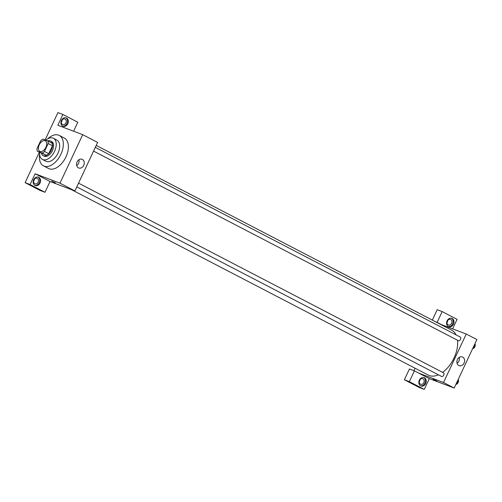 <?xml version="1.0" encoding="UTF-8"?>
<svg xmlns="http://www.w3.org/2000/svg" width="502" height="502" viewBox="0 0 502 502"><rect width="100%" height="100%" fill="white"/><g stroke="black" fill="none" stroke-linecap="round" stroke-linejoin="round"><path stroke-width="0.75" d="M40.053 151.466A5.961 3.527 117.5 0 1 39.827 151.366A5.961 3.527 117.5 0 1 39.445 144.45A5.961 3.527 117.5 0 1 45.324 140.792A5.961 3.527 117.5 0 1 45.801 147.519A5.961 3.527 117.5 0 1 40.053 151.466M44.452 151.447L48.161 143.541A8.007 4.738 117.5 0 0 47.847 140.936L42.984 139.098A8.007 4.738 117.5 0 0 40.7 140.711L36.997 148.617A8.007 4.738 117.5 0 0 37.305 151.221L42.168 153.066A8.007 4.738 117.5 0 0 44.452 151.447L48.719 153.662L52.421 145.756L48.161 143.541M37.305 151.221L46.429 155.281L42.168 153.066M47.847 140.936L52.108 143.152A8.007 4.738 117.5 0 1 52.421 145.756M48.719 153.662A8.007 4.738 117.5 0 1 46.429 155.281M41.365 153.33A8.195 4.851 -62.5 0 0 43.059 155.564A8.195 4.851 -62.5 0 0 51.141 150.531A8.195 4.851 -62.5 0 0 50.614 141.024A8.195 4.851 -62.5 0 0 47.809 140.924M50.614 141.024L51.681 141.577A8.195 4.851 117.5 0 1 52.34 150.832A8.195 4.851 117.5 0 1 44.433 156.26A8.195 4.851 117.5 0 1 44.126 156.122L43.059 155.564M39.608 152.413A11.922 7.059 -62.5 0 0 42.406 159.423A11.922 7.059 -62.5 0 0 54.166 152.106A11.922 7.059 -62.5 0 0 53.4 138.27A11.922 7.059 -62.5 0 0 45.845 140.177M42.406 159.423L45.87 161.224A11.922 7.059 -62.5 0 0 57.63 153.901A11.922 7.059 -62.5 0 0 56.864 140.071L53.4 138.27M39.602 154.283A17.137 10.147 -62.5 0 0 43.467 165.855A17.137 10.147 -62.5 0 0 60.372 155.325A17.137 10.147 -62.5 0 0 59.267 135.44A17.137 10.147 -62.5 0 0 47.583 138.935M59.267 135.44L64.331 138.075A17.137 10.147 117.5 0 1 65.699 157.427A17.137 10.147 117.5 0 1 49.171 168.772A17.137 10.147 117.5 0 1 48.525 168.484L43.467 165.855M30.07 184.535L44.985 192.285L50.037 181.511L35.121 173.761L30.07 184.535L25.1 182.653L39.332 152.275M45.124 139.907L57.918 112.599L62.888 114.481L77.804 122.231L73.593 131.229M35.121 173.761L59.983 183.18L82.704 134.68L57.843 125.255L62.888 114.481M50.037 181.511L74.898 190.929L97.62 142.43L82.704 134.68M44.985 192.285L40.016 190.402L25.1 182.653M51.737 181.09L55.446 182.828M74.898 190.929L59.983 183.18M82.372 159.429A4.656 3.746 -69.2 0 1 83.821 165.164A4.656 3.746 -69.2 0 1 78.751 167.994A4.656 3.746 -69.2 0 1 76.9 162.309A4.656 3.746 -69.2 0 1 82.052 159.285A4.656 3.746 -69.2 0 1 82.372 159.429M33.665 179.703A4.468 3.596 -69.2 0 1 38.441 177.181A4.468 3.596 -69.2 0 1 40.216 182.634A4.468 3.596 -69.2 0 1 35.272 185.539A4.468 3.596 -69.2 0 1 33.665 179.703M61.432 120.424A4.468 3.596 -69.2 0 1 66.208 117.907A4.468 3.596 -69.2 0 1 67.99 123.36A4.468 3.596 -69.2 0 1 63.045 126.266A4.468 3.596 -69.2 0 1 61.432 120.424M34.87 185.351A4.468 3.596 110.8 0 0 39.388 182.32A4.468 3.596 110.8 0 0 38.014 177.055M37.292 178.354A2.981 2.397 -69.2 0 1 38.215 182.025A2.981 2.397 -69.2 0 1 34.977 183.832A2.981 2.397 -69.2 0 1 34.77 183.745A2.981 2.397 -69.2 0 1 33.841 180.067A2.981 2.397 -69.2 0 1 37.085 178.26A2.981 2.397 -69.2 0 1 37.292 178.354M33.559 181.322A2.981 2.397 110.8 0 0 34.362 179.201M62.637 126.077A4.468 3.596 110.8 0 0 67.155 123.046A4.468 3.596 110.8 0 0 65.787 117.782M65.059 119.074A2.981 2.397 -69.2 0 1 65.988 122.752A2.981 2.397 -69.2 0 1 62.744 124.559A2.981 2.397 -69.2 0 1 62.537 124.465A2.981 2.397 -69.2 0 1 61.608 120.794A2.981 2.397 -69.2 0 1 64.852 118.987A2.981 2.397 -69.2 0 1 65.059 119.074M61.326 122.042A2.981 2.397 110.8 0 0 62.129 119.928M76.699 165.585A4.656 3.746 110.8 0 0 78.921 159.724M438.428 374.818A25.332 15.004 117.5 0 1 429.241 375.509A25.332 15.004 117.5 0 1 428.288 375.082L71.397 189.605M96.221 145.411L451.649 330.134A25.332 15.004 117.5 0 1 456.029 334.84M457.523 340.256A25.332 15.004 117.5 0 1 442.632 372.371M76.8 186.882L441.647 376.494A2.058 1.217 -62.5 0 0 443.674 375.232A2.058 1.217 -62.5 0 0 443.542 372.848A2.058 1.217 -62.5 0 0 443.467 372.81M95.305 147.368L460.303 337.062A2.058 1.217 117.5 0 1 460.466 339.383A2.058 1.217 117.5 0 1 458.483 340.745A2.058 1.217 117.5 0 1 458.408 340.714L93.56 151.096M413.93 370.696L415.085 368.223M418.662 373.086L414.401 370.871L409.356 381.652L424.265 389.401L429.317 378.627L418.662 373.086L443.53 382.511L466.245 334.012L439.915 324.035M447 322.485A2.981 2.397 110.8 0 0 447.797 320.364M419.226 381.758A2.981 2.397 110.8 0 0 420.03 379.644M432.335 320.094L437.198 309.715L442.168 311.598L457.084 319.347L452.635 328.854M409.356 381.652L404.38 379.769L419.296 387.519L424.265 389.401M404.38 379.769L409.431 368.989L414.401 370.871M448.211 324.901A2.981 2.397 -69.2 0 1 447.282 321.23A2.981 2.397 -69.2 0 1 450.526 319.423A2.981 2.397 -69.2 0 1 450.733 319.517A2.981 2.397 -69.2 0 1 451.656 323.188A2.981 2.397 -69.2 0 1 448.411 324.995A2.981 2.397 -69.2 0 1 448.211 324.901M448.311 326.513A4.468 3.596 110.8 0 0 452.829 323.483A4.468 3.596 110.8 0 0 451.455 318.218M447.1 320.86A4.468 3.596 -69.2 0 1 451.882 318.343A4.468 3.596 -69.2 0 1 453.657 323.796A4.468 3.596 -69.2 0 1 448.713 326.702A4.468 3.596 -69.2 0 1 447.1 320.86M420.438 384.181A2.981 2.397 -69.2 0 1 419.515 380.51A2.981 2.397 -69.2 0 1 422.759 378.703A2.981 2.397 -69.2 0 1 423.945 382.336A2.981 2.397 -69.2 0 1 420.645 384.275A2.981 2.397 -69.2 0 1 420.438 384.181M420.544 385.793A4.468 3.596 110.8 0 0 425.062 382.762A4.468 3.596 110.8 0 0 423.688 377.498M419.333 380.139A4.468 3.596 -69.2 0 1 424.115 377.623A4.468 3.596 -69.2 0 1 425.891 383.076A4.468 3.596 -69.2 0 1 420.946 385.982A4.468 3.596 -69.2 0 1 419.333 380.139M441.383 324.587L437.123 322.372L442.168 311.598M437.123 322.372L435.654 321.82M429.317 378.627L454.178 388.046L476.9 339.547L466.245 334.012M462.718 357.098A4.656 3.746 -69.2 0 1 464.162 362.839A4.656 3.746 -69.2 0 1 459.098 365.663A4.656 3.746 -69.2 0 1 457.247 359.978A4.656 3.746 -69.2 0 1 462.398 356.953A4.656 3.746 -69.2 0 1 462.718 357.098M454.178 388.046L443.53 382.511M457.046 363.253A4.656 3.746 110.8 0 0 459.267 357.393M433.144 379.311L436.859 381.049M455.854 384.476L456.958 384.049L458.596 380.547L458.169 379.537M456.958 384.049L456.23 383.672M458.596 380.547L457.868 380.171M458.382 381.005A2.058 1.217 117.5 0 1 457.052 383.842M472.614 348.695L473.719 348.269L475.356 344.767L474.93 343.757M473.719 348.269L472.991 347.892M475.356 344.767L474.635 344.391M475.143 345.225A2.058 1.217 117.5 0 1 473.813 348.062M78.544 183.155L443.542 372.848"/></g></svg>

